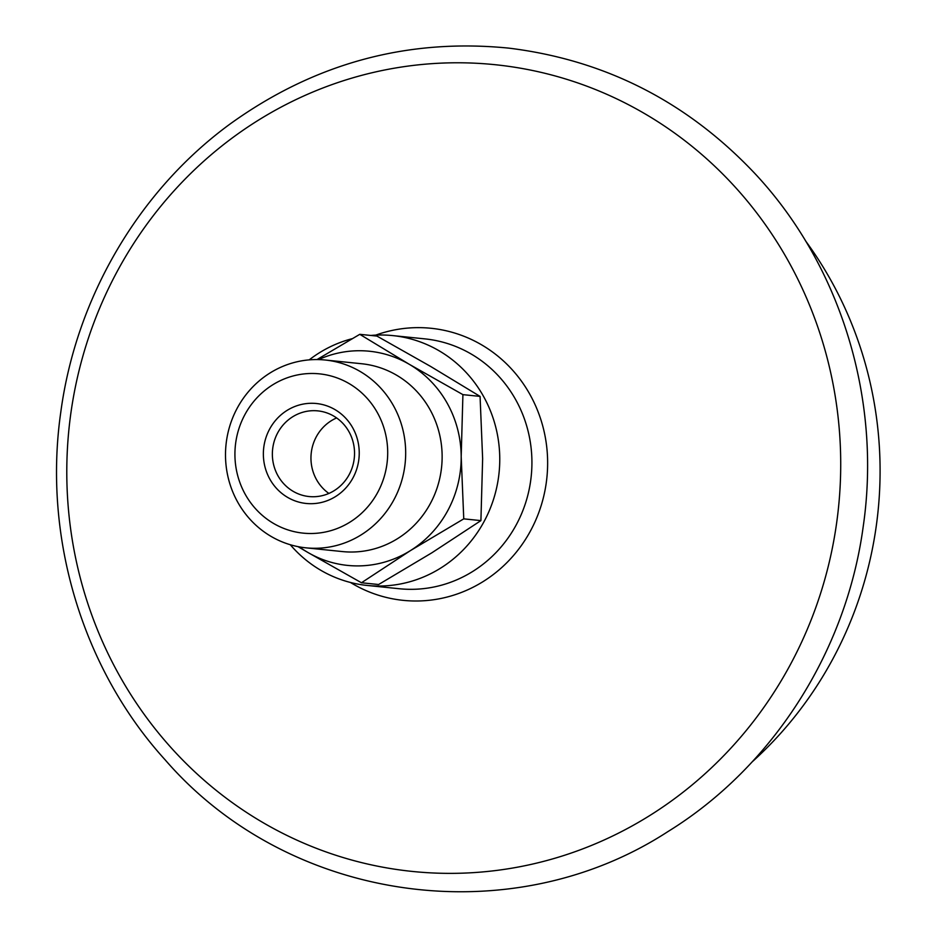 <?xml version="1.0" encoding="UTF-8"?>
<svg xmlns="http://www.w3.org/2000/svg" width="938" height="938" viewBox="0 0 938 938"><rect width="100%" height="100%" fill="white"/><g stroke="black" fill="none" stroke-linecap="round" stroke-linejoin="round"><path stroke-width="1.41" d="M316.985 359.571L359.782 334.327L409.203 364.261L462.915 394.64L461.191 456.525A107.636 102.664 -84.2 0 0 409.203 364.261A107.636 102.664 -84.2 0 0 318.557 359.594M463.759 518.855L410.469 550.583A107.636 102.664 -84.2 0 0 461.191 456.525L463.759 518.855L480.913 520.613L482.636 458.717L480.068 396.399L430.648 366.453L376.935 336.074L359.782 334.327M361.458 582.756L307.746 552.376A107.636 102.664 -84.2 0 0 410.469 550.583L361.458 582.756L378.612 584.515L431.902 552.775L480.913 520.613M299.374 546.913A107.636 102.664 -84.2 0 0 307.746 552.376L298.026 546.655M480.068 396.399L462.915 394.64M328.875 493.435A43.054 41.073 95.8 0 1 316.61 479.799A43.054 41.073 95.8 0 1 336.613 417.938M348.889 431.574A43.054 41.073 95.8 0 1 347.963 476.715A43.054 41.073 95.8 0 1 309.059 496.542A43.054 41.073 95.8 0 1 272.595 449.525A43.054 41.073 95.8 0 1 317.83 410.879A43.054 41.073 95.8 0 1 348.889 431.574M352.641 427.669A50.23 47.908 -84.2 0 0 269.616 429.112A50.23 47.908 -84.2 0 0 311.639 503.694A50.23 47.908 -84.2 0 0 352.641 427.669M272.641 384.873A80.058 76.353 95.8 0 1 387.699 452.151A80.058 76.353 95.8 0 1 273.568 523.439A80.058 76.353 95.8 0 1 272.641 384.873M269.992 373.007A94.41 90.048 -84.2 0 0 227.512 474.651A94.41 90.048 -84.2 0 0 305.976 547.839A94.41 90.048 -84.2 0 0 361.189 534.848A94.41 90.048 -84.2 0 0 403.668 433.204A94.41 90.048 -84.2 0 0 325.205 360.016A94.41 90.048 -84.2 0 0 269.992 373.007M325.205 360.016L361.658 363.745A94.41 90.048 95.8 0 1 440.121 436.932A94.41 90.048 95.8 0 1 397.642 538.588A94.41 90.048 95.8 0 1 342.429 551.579L305.976 547.839M370.815 335.452A125.575 119.783 95.8 0 1 392.705 335.593A125.575 119.783 95.8 0 1 483.281 395.953A125.575 119.783 95.8 0 1 480.584 527.602A125.575 119.783 95.8 0 1 367.121 585.441A125.575 119.783 95.8 0 1 290.299 544.744M309.223 359.864A125.575 119.783 95.8 0 1 352.184 338.688M375.763 335.112A136.749 130.429 95.8 0 1 529.689 394.019A136.749 130.429 95.8 0 1 483.187 581.537A136.749 130.429 95.8 0 1 350.437 582.463M805.437 240.726A380.324 362.76 95.8 0 1 830.177 279.032A380.324 362.76 95.8 0 1 752.065 761.961M392.705 335.593L424.867 338.876A125.575 119.783 95.8 0 1 515.443 399.248A125.575 119.783 95.8 0 1 472.729 571.453A125.575 119.783 95.8 0 1 399.295 588.736L367.121 585.441M787.498 259.603A405.497 386.773 95.8 0 1 649.6 815.65A405.497 386.773 95.8 0 1 120.005 676.544A405.497 386.773 95.8 0 1 257.903 120.498A405.497 386.773 95.8 0 1 787.498 259.603M667.973 831.56C510.319 934.178 288.658 902.555 165.17 759.874C82.239 668.63 42.843 537.075 60.782 412.204C76.107 297.534 138.953 190.473 230.314 123.828C314.523 63.292 407.35 38.059 508.795 48.131C605.362 60.009 687.554 101.972 755.36 174.022C840.894 265.665 881.755 399.623 863.206 526.581C846.369 651.593 772.607 767.038 667.973 831.56"/></g></svg>
